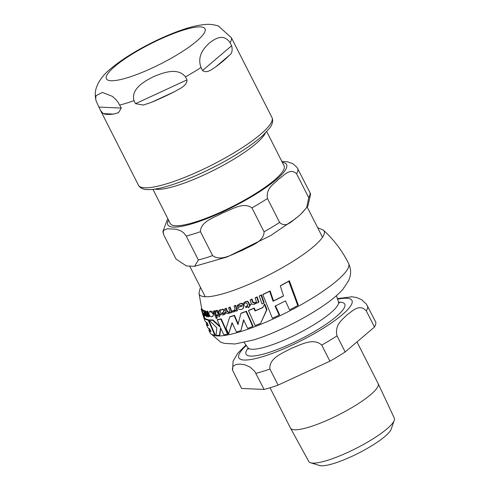 <?xml version="1.0" encoding="UTF-8"?>
<svg xmlns="http://www.w3.org/2000/svg" width="490" height="490" viewBox="0 0 490 490"><rect width="100%" height="100%" fill="white"/><g stroke="black" fill="none" stroke-linecap="round" stroke-linejoin="round"><path stroke-width="0.73" d="M255.149 325.58A77.849 15.821 -26.9 0 0 260.631 323.388L266.572 309.907L264.355 304.431L262.818 307.634A76.991 15.643 153.1 0 1 254.996 310.985L253.961 308.382A76.618 15.57 153.1 0 1 248.461 310.593L255.149 325.58M208.814 314.133C209.892 316.191 210.914 317.067 211.888 316.773L212.887 316.399L213.303 313.912L210.124 311.444L209.138 311.787L208.814 314.133M223.158 312.197L224.102 310.335L222.307 309.411L221.008 310.28L220.028 309.937L219.134 310.556L219.349 311.181L220.12 311.003L220.886 313.214L222.037 314.819L223.605 314.917L225.198 313.759L224.8 312.651L223.348 313.949L222.031 313.257L223.869 311.634M219.502 310.243L219.134 310.556M221.382 309.882L221.008 310.28M237.099 305.582L237.442 306.587L239.671 305.086L242.483 305.889A75.491 15.337 153.1 0 1 237.681 307.622L237.724 307.757C238.079 309.276 239.377 309.803 241.619 309.343L242.985 308.571L243.916 305.484C241.619 303.451 240.161 302.973 239.549 304.045L237.099 305.582M203.907 313.447L204.146 312.185L203.099 310.623L202.603 310.807L201.862 310.121L203.773 315.229L204.538 316.013L205.2 315.646L204.826 314.513L204.263 315.058L203.43 313.594L204.514 312.969M202.376 309.68L201.862 310.121M202.627 309.613L203.093 310.391L203.577 310.219L202.603 310.807M204.538 316.013L205.653 315.26L205.286 314.121L204.789 314.678M229.706 316.987L226.061 328.41L228.689 333.862L232.058 322.677L236.407 331.963A77.849 15.821 -26.9 0 0 240.902 330.615L243.573 319.737L247.634 328.361A77.849 15.821 -26.9 0 0 252.73 326.505L246.041 311.518A76.618 15.57 153.1 0 1 240.939 313.386L237.969 324.515L234.196 315.646A76.618 15.57 153.1 0 1 229.706 316.987L230.061 316.687A75.919 15.429 -26.9 0 0 233.601 315.64A75.919 15.429 -26.9 0 0 234.551 315.34L238.318 324.215M232.199 323.002L228.689 333.862M243.738 320.117L240.902 330.615M240.939 313.386L241.294 313.086A75.919 15.429 -26.9 0 0 246.403 311.211L253.085 326.199L252.73 326.505M262.793 294.564L272.403 318.273A77.849 15.821 -26.9 0 0 279.184 315.101L275.031 306.121A77.389 15.723 -26.9 0 0 285.45 300.903L289.566 309.913A77.849 15.821 -26.9 0 0 297.761 305.533L288.8 281.266A74.939 15.227 153.1 0 1 280.305 285.903L283.539 295.985A76.801 15.607 153.1 0 1 273.077 301.24L269.684 291.299A74.939 15.227 153.1 0 1 262.793 294.564L263.21 294.214A74.229 15.08 -26.9 0 0 270.125 290.919L273.506 300.872A76.103 15.466 -26.9 0 0 283.49 295.85M275.46 305.754L279.606 314.739L279.184 315.101M280.305 285.903L280.813 285.468A74.229 15.08 -26.9 0 0 289.388 280.764L298.3 305.068L297.761 305.533M248.461 310.593L248.828 310.28A75.919 15.429 -26.9 0 0 254.335 308.063L255.37 310.666A76.299 15.502 -26.9 0 0 262.885 307.451M264.355 304.431L264.759 304.094L266.97 309.564L260.631 323.388M209.199 320.221L216.886 327.847L216.004 335.295A77.849 15.821 -26.9 0 0 219.453 335.283L220.543 327.792L223.875 334.799A77.849 15.821 -26.9 0 0 227.55 334.143L220.868 319.155A76.618 15.57 153.1 0 1 217.205 319.799L220.231 327.093L212.574 320.27A76.618 15.57 153.1 0 1 209.199 320.221L209.616 319.866A75.919 15.429 -26.9 0 0 212.966 319.933L219.814 326.15M220.763 328.282L219.839 334.952L219.453 335.283M217.205 319.799L217.578 319.48A75.919 15.429 -26.9 0 0 221.229 318.849L227.911 333.837L227.55 334.143M209.138 311.787L210.516 311.107C211.631 310.905 212.691 311.732 213.689 313.588L212.887 316.399M206.345 324.417L207.662 327.534A77.647 15.778 -26.9 0 0 209.702 328.802L211.019 331.663A77.794 15.809 153.1 0 1 208.856 330.285L210.314 333.286A77.849 15.821 -26.9 0 0 214.779 335.178L208.201 320.105A76.618 15.57 153.1 0 1 203.914 318.059L205.077 321.311A77.065 15.662 -26.9 0 0 207.172 322.745L208.366 325.703A77.395 15.723 153.1 0 1 206.345 324.417L206.86 323.976A76.703 15.582 -26.9 0 0 208.054 324.956M208.856 330.285L209.371 329.844A77.102 15.668 -26.9 0 0 210.663 330.909M203.914 318.059L204.44 317.612A75.919 15.429 -26.9 0 0 208.624 319.743L215.196 334.823L214.779 335.178M220.396 309.625L221.376 309.968L222.674 309.104L224.463 310.029L223.52 311.891M224.8 312.651L225.155 312.344L225.559 313.453L224.72 314.39M222.295 312.675L223.71 313.643L224.291 313.386M238.165 305.901L237.442 306.587M237.681 307.622L238.036 307.322A74.78 15.196 -26.9 0 0 242.409 305.742M237.577 305.123L239.91 303.733C241.791 302.961 243.248 303.439 244.283 305.172L243.156 308.412M250.139 300.021L251.15 303.01C250.776 304.002 251.915 304.413 254.573 304.247L256.674 302.483L256.901 303.126A76.024 15.447 -26.9 0 0 258.518 302.428L256.748 297.21A74.921 15.221 153.1 0 1 255.125 297.914L256.386 301.662L254.757 303.188L252.662 302.379L251.652 299.39A74.921 15.221 153.1 0 1 250.139 300.021L250.519 299.696A74.211 15.08 -26.9 0 0 252.038 299.065L253.042 302.054L255.137 302.863L255.792 302.502M256.717 302.618L256.154 303.188M255.125 297.914L255.517 297.583A74.211 15.08 -26.9 0 0 257.146 296.873L258.91 302.097L258.518 302.428M205.653 315.26L205.01 315.615M203.914 313.177L204.734 314.654M204.606 311.793L204.379 313.049M203.577 310.219L204.367 311.187M206.443 311.493L206.866 311.132A74.211 15.08 -26.9 0 0 207.589 311.193L209.322 316.442L208.912 316.791L207.172 311.548A74.921 15.221 153.1 0 1 206.443 311.493L207.668 315.266L207.08 315.909L205.91 314.304L204.961 311.273A74.921 15.221 153.1 0 1 204.348 311.132L205.292 314.176C206.161 316.191 206.786 317.042 207.166 316.736L207.95 316.099L208.17 316.742A76.024 15.447 -26.9 0 0 208.912 316.791M204.348 311.132L204.796 310.752A74.211 15.08 -26.9 0 0 205.402 310.899L206.345 313.937L207.601 315.554M230.239 312.461L229.724 312.945M230.178 307.095L232.003 312.271L231.648 312.571L229.822 307.401L230.178 307.095A74.211 15.08 -26.9 0 1 228.946 307.469L228.591 307.775L229.884 311.493L228.714 312.632L226.986 311.505L225.964 308.535A74.921 15.221 153.1 0 1 224.812 308.847L225.841 311.824C226.006 312.975 226.944 313.563 228.652 313.582L230.184 312.308L230.416 312.945A76.024 15.447 -26.9 0 0 231.648 312.571M224.812 308.847L225.173 308.541A74.211 15.08 -26.9 0 0 226.319 308.228L227.342 311.199L229.069 312.326L229.516 312.13M216.85 315.217L217.18 316.13A76.024 15.447 -26.9 0 0 218.754 315.854L219.14 316.914L220.335 314.555A75.846 15.411 153.1 0 1 219.428 314.745L217.597 310.887L216.323 310.685L215.214 311.224L215.539 312.191L216.513 311.634L217.529 312.4L218.418 314.941A75.846 15.411 153.1 0 1 216.85 315.217L217.223 314.899A75.142 15.27 -26.9 0 0 218.338 314.709M215.686 310.819L216.696 310.366L217.964 310.574L219.796 314.433A75.142 15.27 -26.9 0 0 220.696 314.249L219.14 316.914M245.527 306.716L245.858 307.628A76.024 15.447 -26.9 0 0 248.148 306.74L248.54 307.8L250.574 304.719A75.846 15.411 153.1 0 1 249.275 305.246L248.467 302.949C247.762 301.638 247.352 301.179 247.242 301.564L245.447 301.797L243.763 302.832L244.087 303.794L245.582 302.802L246.923 303.286L247.818 305.827A75.846 15.411 153.1 0 1 245.527 306.716L245.894 306.403A75.142 15.27 -26.9 0 0 247.762 305.68M244.283 302.385L245.821 301.485L247.615 301.246L248.84 302.63L249.643 304.933A75.142 15.27 -26.9 0 0 250.947 304.406L248.54 307.8M201.194 309.037L203.607 317.195A76.489 15.539 -26.9 0 0 203.926 317.587L201.47 309.466A74.921 15.221 153.1 0 1 201.194 309.037L201.745 308.565A74.211 15.08 -26.9 0 0 202.003 309.006L202.205 309.778M203.852 315.352L204.44 317.146L203.926 317.587M261.489 294.925L264.202 302.832L263.804 303.175L261.078 295.274L261.489 294.925A74.211 15.08 -26.9 0 1 259.663 295.752L259.259 296.095L261.997 303.99A76.489 15.539 -26.9 0 0 263.804 303.175M213.499 311.217L213.879 310.893A74.211 15.08 -26.9 0 0 214.804 310.77L216.598 315.964L216.225 316.283L214.424 311.089A74.921 15.221 153.1 0 1 213.499 311.217L215.288 316.418A76.024 15.447 -26.9 0 0 216.225 316.283M235.672 305.319L237.491 310.489L237.136 310.795L235.31 305.625L235.672 305.319A74.211 15.08 -26.9 0 1 234.379 305.754L234.018 306.06L234.961 308.786L234.018 310.868L232.621 310.752L232.303 311.848L233.981 311.965L234.673 311.499M232.621 310.752L234.667 310.433M235.739 309.87L234.336 311.658M216.151 317.673L216.482 316.999L217.254 317.514L216.929 318.188M246.041 311.518L246.403 311.211M234.196 315.646L234.551 315.34M216.556 318.506L216.88 317.832L216.108 317.318L215.778 317.992L216.556 318.506L217.254 317.514M216.482 316.999L215.778 317.992M233.981 311.965L235.421 310.066L235.843 311.23A76.024 15.447 -26.9 0 0 237.136 310.795M235.31 305.625A74.921 15.221 153.1 0 1 234.018 306.06M234.502 310.599L234.018 310.868L234.373 310.562M214.424 311.089L214.804 310.77M261.078 295.274A74.921 15.221 153.1 0 1 259.259 296.095M201.47 309.466L202.003 309.006M247.242 301.564L247.615 301.246M249.275 305.246L249.643 304.933M250.574 304.719L250.947 304.406M250.611 304.823L250.984 304.511M217.597 310.887L217.964 310.574M219.428 314.745L219.796 314.433M220.335 314.555L220.696 314.249M220.371 314.66L220.733 314.353M225.964 308.535L226.319 308.228M229.822 307.401A74.921 15.221 153.1 0 1 228.591 307.775M207.166 316.736L207.95 316.099M207.172 311.548L207.589 311.193M204.961 311.273L205.402 310.899M256.748 297.21L257.146 296.873M251.652 299.39L252.038 299.065M225.198 313.759L225.559 313.453M208.201 320.105L208.624 319.743M220.868 319.155L221.229 318.849M212.574 320.27L212.966 319.933M254.996 310.985L255.37 310.666M253.961 308.382L254.335 308.063M266.572 309.907L266.97 309.564M288.8 281.266L289.388 280.764M273.077 301.24L273.506 300.872M269.684 291.299L270.125 290.919M270.033 387.774L290.484 428.089A49.153 9.984 -26.9 0 0 290.515 428.144A49.153 9.984 -26.9 0 0 309.478 427.004A49.153 9.984 -26.9 0 0 356.751 404.642A49.153 9.984 -26.9 0 0 378.182 383.67A49.153 9.984 -26.9 0 0 378.151 383.609L356.996 341.91M374.476 327.026L345.187 351.961L337.028 335.871C334.29 324.686 342.688 319.486 347.232 314.66C352.451 311.168 359.47 303.243 366.312 310.936L374.476 327.026A74.921 15.221 -26.9 0 0 375.75 322.132L366.447 304.18L361.73 299.751L356.481 297.485L351.894 296.799L337.408 298.637M329.905 361.179L278.106 385.115L269.941 369.031C268.783 357.914 283.11 352.971 291.403 348.317C300.376 344.991 313.324 337.328 321.74 345.089L329.905 361.179A74.921 15.221 -26.9 0 0 345.187 351.961M264.098 389.44L241.582 388.441L232.621 370.299L232.382 368.492L233.02 366.306L236.162 364.413L240.241 364.113L244.822 364.793L250.078 367.059L254.794 371.487L264.098 389.44A74.921 15.221 -26.9 0 0 278.106 385.115M394.266 420.353L391.173 429.166A41.044 8.342 153.1 0 1 333.837 463.46A41.044 8.342 153.1 0 1 319.56 465.5L310.617 462.787A47.94 9.739 -26.9 0 0 327.296 460.404A47.94 9.739 -26.9 0 0 394.266 420.353A47.94 9.739 -26.9 0 0 394.309 418.135L378.182 383.67M290.515 428.144L308.804 461.513A47.94 9.739 -26.9 0 0 310.617 462.787M350.883 296.781L351.195 296.781M265.36 133.029A63.798 12.961 153.1 0 1 176.467 185.735A63.798 12.961 153.1 0 1 154.895 189.073M266.725 131.602L284.078 165.81A63.798 12.961 153.1 0 1 256.46 193.011A63.798 12.961 153.1 0 1 194.94 222.135A63.798 12.961 153.1 0 1 170.287 223.544L152.935 189.33M308.712 197.66L296.572 173.73C289.798 167.439 283.649 175.996 278.522 179.23C274.198 184.038 265.696 187.958 267.466 198.511L279.612 222.448C286.387 228.738 292.536 220.182 297.663 216.948L300.829 214.13L306.703 207.533L308.712 197.66A74.854 15.208 -26.9 0 0 310.011 192.693L310.587 194.169L307.928 206.039L302.036 212.966M281.805 161.333L287.716 161.871L292.806 163.672L296.94 167.268L310.011 192.693M198.358 260L186.218 236.07L183.75 232.879L181.153 230.98L176.057 229.179L167.317 228.793L163.862 230.214L163.109 231.96L163.844 235.078L175.984 259.008L186.408 265.947L194.591 266.321L198.358 260A74.854 15.208 -26.9 0 0 212.599 255.602C221.296 261.985 233.075 253.679 241.833 250.604C249.79 245.949 263.92 242.281 264.073 231.813A74.854 15.208 -26.9 0 0 279.612 222.448M264.073 231.813L251.934 207.882C243.236 201.5 231.452 209.806 222.699 212.881C214.736 217.536 200.606 221.204 200.459 231.672L212.599 255.602M98.913 107.083L96.138 100.971L95.691 98.662L96.052 95.654L102.422 92.457L112.412 96.377L115.91 99.556L118.176 102.41L121.281 108.076L118.415 112.737L113.496 114.072A74.854 15.208 153.1 0 1 103.335 113.619L100.603 110.624L98.913 107.083L121.281 108.076M135.522 103.684L133.99 100.664C130.701 88.825 144.501 81.254 153.584 76.66C162.999 72.704 177.778 67.069 185.465 76.875L186.996 79.888C186.855 86.124 179.554 88.635 174.685 91.593A74.854 15.208 153.1 0 1 151.3 102.404L143.325 105.05L135.522 103.684L186.996 79.888M202.535 70.523L201.004 67.504C196.76 55.627 204.348 47.781 209.414 43.004C214.804 38.875 223.373 32.959 230.11 42.722L231.641 45.735C232.768 50.507 231.935 53.753 229.149 55.468A74.854 15.208 153.1 0 1 215.931 66.732C212.237 68.931 207.264 73.825 202.535 70.523L231.641 45.735M100.603 110.624L138.45 185.22A74.854 15.208 153.1 0 0 167.372 183.579A74.854 15.208 153.1 0 0 239.555 149.401A74.854 15.208 153.1 0 0 271.962 117.49L231.409 37.748L218.399 26.013M211.986 334.462A77.157 15.68 -26.9 0 0 240.786 331.571A77.157 15.68 -26.9 0 0 315.15 296.37A77.157 15.68 -26.9 0 0 348.604 263.473C342.259 250.8 333.855 239.69 323.394 230.141L317.667 227.691M201.696 308.608L198.983 293.259A69.96 14.216 -26.9 0 0 226.319 292.787A69.96 14.216 -26.9 0 0 295.831 259.535A69.96 14.216 -26.9 0 0 323.394 230.141M245.447 301.797L245.821 301.485M248.467 302.949L248.84 302.63M216.323 310.685L216.696 310.366M218.62 312.449L218.987 312.136M226.986 311.505L227.342 311.199M228.714 312.632L229.069 312.326M205.91 314.304L206.345 313.937M203.515 313.876L203.999 313.459M204.146 312.185L204.557 311.836M254.757 303.188L255.137 302.863M252.662 302.379L253.042 302.054M239.549 304.045L239.91 303.733M243.916 305.484L244.283 305.172M224.102 310.335L224.463 310.029M222.307 309.411L222.674 309.104M222.031 313.257L222.393 312.945M223.348 313.949L223.71 313.643M213.303 313.912L213.689 313.588M210.124 311.444L210.516 311.107M248.136 348.09A55.333 11.245 -26.9 0 0 300.493 339.172A55.333 11.245 -26.9 0 0 338.608 302.189M339.349 302.998L338.468 301.852A50.776 10.315 153.1 0 1 315.75 323.584A50.776 10.315 153.1 0 1 267.399 346.381A50.776 10.315 153.1 0 1 247.946 347.771L244.167 342.492M246.323 345.511A63.406 12.881 -26.9 0 0 265.017 355.912A63.406 12.881 -26.9 0 0 342.357 314.647A63.406 12.881 -26.9 0 0 337.598 299.206M366.312 310.936A74.921 15.221 -26.9 0 0 367.586 306.042M255.933 373.356A74.921 15.221 -26.9 0 0 269.941 369.031M321.74 345.089A74.921 15.221 -26.9 0 0 337.028 335.871M168.542 220.102A66.56 13.524 -26.9 0 0 204.348 219.606A66.56 13.524 -26.9 0 0 276.47 179.463A66.56 13.524 -26.9 0 0 282.338 162.374M296.572 173.73A74.854 15.208 -26.9 0 0 297.871 168.756M186.218 236.07A74.854 15.208 -26.9 0 0 200.459 231.672M251.934 207.882A74.854 15.208 -26.9 0 0 267.466 198.511M103.335 113.619L113.496 114.072M151.3 102.404L174.685 91.593M215.931 66.732L229.149 55.468M231.409 37.748A74.854 15.208 153.1 0 1 230.11 42.722M201.004 67.504A74.854 15.208 153.1 0 1 185.465 76.875M133.99 100.664A74.854 15.208 153.1 0 1 119.75 105.062M114.789 66.45A55.278 11.233 153.1 0 1 183.658 30.019A55.278 11.233 153.1 0 1 196.649 41.178A55.278 11.233 153.1 0 1 127.78 77.61A55.278 11.233 153.1 0 1 114.789 66.45M209.31 329.899L208.544 328.251M206.743 324.074L205.971 322.132M204.355 317.679L204.238 317.324M215.882 317.41L216.262 317.091M216.764 318.414L217.137 318.096M243.91 302.704L244.277 302.391M215.3 311.15L215.674 310.825M229.553 313.104L229.908 312.804M207.656 316.613L208.072 316.252M201.941 310.005L202.45 309.57M202.695 310.654L203.179 310.237M205.034 316.007L205.494 315.621M255.792 303.5L256.172 303.175M242.985 308.571L243.34 308.265M237.981 306.054L238.342 305.748M221.37 309.894L221.731 309.582M219.483 310.213L219.845 309.901M348.604 263.473C350.632 267.92 351.116 272.269 350.05 276.519L348.843 280.237L343.012 289.192C337.861 294.931 330.713 300.836 321.569 306.905C302.054 320.068 274.137 333.684 253.642 339.944L235.047 343.968L224.377 343.38L220.665 342.161L211.502 334.223M200.386 287.195L198.983 293.259M248.35 349.162L247.946 347.771M338.468 301.852L336.434 295.678M245.974 345.021L237.766 353.192L233.069 361.197L232.621 370.305M167.966 218.969L167.182 219.961L162.925 231.513L163.268 233.595M194.591 266.321L227.201 256.944L270.676 235.574L296.052 218.295M322.518 237.252L307.212 207.08M205.237 296.756L189.814 266.352M96.132 100.965C94.882 96.107 94.993 91.569 96.463 87.349L98.11 83.404C101.252 77.8 105.472 72.875 110.771 68.643C121.055 60.068 134.278 51.664 150.442 43.439C161.871 37.657 172.737 33.02 183.046 29.541C191.21 26.736 198.615 25.057 205.249 24.5C209.536 24.022 214.106 24.592 218.944 26.209M271.962 117.49C273.383 120.614 272.593 124.172 269.592 128.153L263.057 135.24C255.933 141.745 246.109 148.74 233.589 156.23C203.35 174.397 164.395 189.973 148.476 189.612C143.533 189.71 140.195 188.246 138.45 185.22"/></g></svg>
